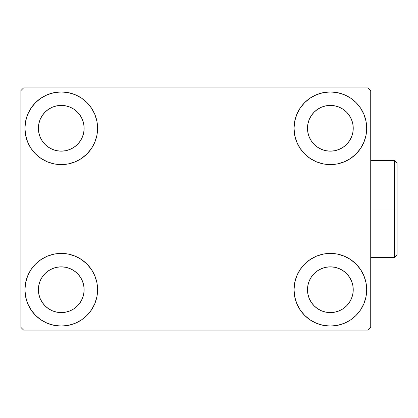 <?xml version="1.0" encoding="UTF-8"?>
<svg xmlns="http://www.w3.org/2000/svg" width="418" height="418" viewBox="0 0 418 418"><rect width="100%" height="100%" fill="white"/><g stroke="black" fill="none" stroke-linecap="round" stroke-linejoin="round"><path stroke-width="0.63" d="M24.939 289.731A36.329 36.329 0 0 1 61.263 253.402A36.329 36.329 0 0 1 97.593 289.731L96.898 296.817L94.829 303.63L91.469 309.91L86.954 315.418L81.447 319.937L75.167 323.292L68.353 325.361L61.263 326.056L54.178 325.361L47.365 323.292L41.084 319.937L35.577 315.418L31.057 309.91L27.703 303.63L25.634 296.817L24.939 289.731L25.634 282.641L27.703 275.828L31.057 269.547L35.577 264.04L41.084 259.526L47.365 256.166L54.178 254.097L61.263 253.402L68.353 254.097L75.167 256.166L81.447 259.526L86.954 264.04L91.469 269.547L94.829 275.828L96.898 282.641L97.593 289.731A36.329 36.329 0 0 1 61.263 326.056A36.329 36.329 0 0 1 24.939 289.731L25.634 282.641M294.037 128.269A36.329 36.329 0 0 1 330.361 91.944A36.329 36.329 0 0 1 366.69 128.269L365.996 135.359L363.926 142.172L360.572 148.453L356.052 153.96L350.545 158.474L344.265 161.834L337.451 163.903L330.361 164.598L323.276 163.903L316.463 161.834L310.182 158.474L304.675 153.96L300.155 148.453L296.801 142.172L294.732 135.359L294.037 128.269L294.732 121.183L296.801 114.37L300.155 108.09L304.675 102.582L310.182 98.063L316.463 94.708L323.276 92.639L330.361 91.944L337.451 92.639L344.265 94.708L350.545 98.063L356.052 102.582L360.572 108.09L363.926 114.37L365.996 121.183L366.69 128.269A36.329 36.329 0 0 1 330.361 164.598A36.329 36.329 0 0 1 294.037 128.269M294.037 289.731A36.329 36.329 0 0 1 330.361 253.402A36.329 36.329 0 0 1 366.69 289.731L365.996 296.817L363.926 303.63L360.572 309.91L356.052 315.418L350.545 319.937L344.265 323.292L337.451 325.361L330.361 326.056L323.276 325.361L316.463 323.292L310.182 319.937L304.675 315.418L300.155 309.91L296.801 303.63L294.732 296.817L294.037 289.731L294.732 282.641L296.801 275.828L300.155 269.547L304.675 264.04L310.182 259.526L316.463 256.166L323.276 254.097L330.361 253.402L337.451 254.097L344.265 256.166L350.545 259.526L356.052 264.04L360.572 269.547L363.926 275.828L365.996 282.641L366.69 289.731A36.329 36.329 0 0 1 330.361 326.056A36.329 36.329 0 0 1 294.037 289.731M24.939 128.269A36.329 36.329 0 0 1 61.263 91.944A36.329 36.329 0 0 1 97.593 128.269L96.898 135.359L94.829 142.172L91.469 148.453L86.954 153.96L81.447 158.474L75.167 161.834L68.353 163.903L61.263 164.598L54.178 163.903L47.365 161.834L41.084 158.474L35.577 153.96L31.057 148.453L27.703 142.172L25.634 135.359L24.939 128.269L25.634 121.183L27.703 114.37L31.057 108.09L35.577 102.582L41.084 98.063L47.365 94.708L54.178 92.639L61.263 91.944L68.353 92.639L75.167 94.708L81.447 98.063L86.954 102.582L91.469 108.09L94.829 114.37L96.898 121.183L97.593 128.269A36.329 36.329 0 0 1 61.263 164.598A36.329 36.329 0 0 1 24.939 128.269L25.634 121.183M38.393 128.269A22.875 22.875 0 0 1 61.263 105.399A22.875 22.875 0 0 1 84.138 128.269A22.875 22.875 0 0 1 61.263 151.144A22.875 22.875 0 0 1 38.393 128.269L38.832 132.731L40.133 137.026L38.832 132.731L38.393 128.269L38.832 123.806L38.393 128.269M307.491 289.731A22.875 22.875 0 0 1 330.361 266.856A22.875 22.875 0 0 1 353.236 289.731A22.875 22.875 0 0 1 330.361 312.601A22.875 22.875 0 0 1 307.491 289.731L307.93 294.194L309.231 298.483L307.93 294.194L307.491 289.731L307.93 285.269L307.491 289.731M307.491 128.269A22.875 22.875 0 0 1 330.361 105.399A22.875 22.875 0 0 1 353.236 128.269A22.875 22.875 0 0 1 330.361 151.144A22.875 22.875 0 0 1 307.491 128.269L307.93 132.731L309.231 137.026L307.93 132.731L307.491 128.269L307.93 123.806L307.491 128.269M38.393 289.731A22.875 22.875 0 0 1 61.263 266.856A22.875 22.875 0 0 1 84.138 289.731A22.875 22.875 0 0 1 61.263 312.601A22.875 22.875 0 0 1 38.393 289.731L38.832 294.194L40.133 298.483L42.244 302.439L40.133 298.483L38.832 294.194L38.393 289.731L38.832 285.269L38.393 289.731M368.039 87.905L23.591 87.905L20.9 90.596L20.9 327.404L23.591 330.095L368.039 330.095L370.729 327.404L370.729 90.596L368.039 87.905L23.591 87.905L20.9 90.596L20.9 327.404L23.591 330.095L368.039 330.095L370.729 327.404L370.729 90.596L368.039 87.905M54.178 254.097L61.263 253.402L68.353 254.097M337.451 163.903L330.361 164.598L323.276 163.903M323.276 254.097L330.361 253.402L337.451 254.097M68.353 163.903L61.263 164.598L54.178 163.903M45.092 144.445L48.556 147.288L52.511 149.404L56.801 150.705L61.263 151.144L65.725 150.705L70.02 149.404L65.725 150.705L61.263 151.144L56.801 150.705L52.511 149.404L48.556 147.288L45.092 144.445L42.244 140.976L40.133 137.026M77.44 144.445L80.282 140.976L82.398 137.026L83.699 132.731L84.138 128.269L83.699 123.806L82.398 119.517L83.699 123.806L84.138 128.269L83.699 132.731L82.398 137.026L80.282 140.976L77.44 144.445L73.97 147.288L70.02 149.404M77.44 112.097L73.97 109.25L70.02 107.139L65.725 105.838L61.263 105.399L56.801 105.838L52.511 107.139L56.801 105.838L61.263 105.399L65.725 105.838L70.02 107.139L73.97 109.25L77.44 112.097L80.282 115.561L82.398 119.517M45.092 112.097L42.244 115.561L40.133 119.517L38.832 123.806L40.133 119.517L42.244 115.561L45.092 112.097L48.556 109.25L52.511 107.139M314.19 305.903L317.654 308.75L321.609 310.861L325.899 312.162L330.361 312.601L334.828 312.162L339.118 310.861L334.828 312.162L330.361 312.601L325.899 312.162L321.609 310.861L317.654 308.75L314.19 305.903L311.347 302.439L309.231 298.483M346.538 305.903L349.38 302.439L351.496 298.483L352.797 294.194L353.236 289.731L352.797 285.269L351.496 280.974L352.797 285.269L353.236 289.731L352.797 294.194L351.496 298.483L349.38 302.439L346.538 305.903L343.073 308.75L339.118 310.861M346.538 273.555L343.073 270.712L339.118 268.596L334.828 267.295L330.361 266.856L325.899 267.295L321.609 268.596L325.899 267.295L330.361 266.856L334.828 267.295L339.118 268.596L343.073 270.712L346.538 273.555L349.38 277.024L351.496 280.974M314.19 273.555L311.347 277.024L309.231 280.974L307.93 285.269L309.231 280.974L311.347 277.024L314.19 273.555L317.654 270.712L321.609 268.596M360.572 148.453L359.428 150.067M314.19 144.445L317.654 147.288L321.609 149.404L325.899 150.705L330.361 151.144L334.828 150.705L339.118 149.404L334.828 150.705L330.361 151.144L325.899 150.705L321.609 149.404L317.654 147.288L314.19 144.445L311.347 140.976L309.231 137.026M346.538 144.445L349.38 140.976L351.496 137.026L352.797 132.731L353.236 128.269L352.797 123.806L351.496 119.517L352.797 123.806L353.236 128.269L352.797 132.731L351.496 137.026L349.38 140.976L346.538 144.445L343.073 147.288L339.118 149.404M346.538 112.097L343.073 109.25L339.118 107.139L334.828 105.838L330.361 105.399L325.899 105.838L321.609 107.139L325.899 105.838L330.361 105.399L334.828 105.838L339.118 107.139L343.073 109.25L346.538 112.097L349.38 115.561L351.496 119.517M314.19 112.097L311.347 115.561L309.231 119.517L307.93 123.806L309.231 119.517L311.347 115.561L314.19 112.097L317.654 109.25L321.609 107.139M31.057 269.547L32.202 267.933M45.092 305.903L48.556 308.75L52.511 310.861L56.801 312.162L61.263 312.601L65.725 312.162L70.02 310.861L65.725 312.162L61.263 312.601L56.801 312.162L52.511 310.861L48.556 308.75L45.092 305.903L42.244 302.439M77.44 305.903L80.282 302.439L82.398 298.483L83.699 294.194L84.138 289.731L83.699 285.269L82.398 280.974L83.699 285.269L84.138 289.731L83.699 294.194L82.398 298.483L80.282 302.439L77.44 305.903L73.97 308.75L70.02 310.861M77.44 273.555L73.97 270.712L70.02 268.596L65.725 267.295L61.263 266.856L56.801 267.295L52.511 268.596L56.801 267.295L61.263 266.856L65.725 267.295L70.02 268.596L73.97 270.712L77.44 273.555L80.282 277.024L82.398 280.974M45.092 273.555L42.244 277.024L40.133 280.974L38.832 285.269L40.133 280.974L42.244 277.024L45.092 273.555L48.556 270.712L52.511 268.596M31.057 148.453L32.202 150.067M360.572 269.547L359.428 267.933M365.996 296.817L366.69 289.731M365.996 135.359L366.69 128.269M394.409 209L394.409 257.436L394.409 209L370.729 209L394.409 209L394.409 160.564L394.409 209L397.1 209L394.409 209M397.1 254.745L397.1 209L397.1 254.745L394.409 257.436L370.729 257.436M397.1 163.255L397.1 209L397.1 163.255L394.409 160.564L370.729 160.564"/></g></svg>
